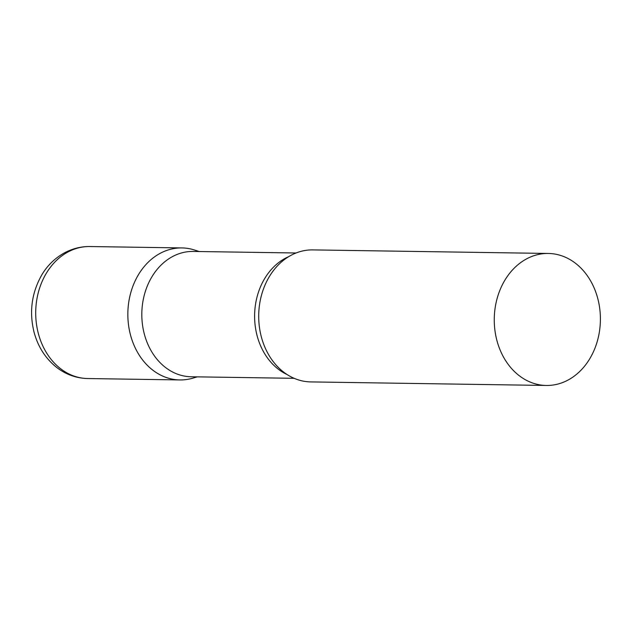 <?xml version="1.0" encoding="UTF-8"?>
<svg xmlns="http://www.w3.org/2000/svg" width="632" height="632" viewBox="0 0 632 632"><rect width="100%" height="100%" fill="white"/><g stroke="black" fill="none" stroke-linecap="round" stroke-linejoin="round"><path stroke-width="0.95" d="M196.639 376.846A66.012 53.064 -89.1 0 1 179.915 379.935A66.012 53.064 -89.1 0 1 133.621 344.29A66.012 53.064 -89.1 0 1 137.397 276.5A66.012 53.064 -89.1 0 1 181.905 247.926A66.012 53.064 -89.1 0 1 198.527 251.52M296.045 252.99L193.139 251.441A62.671 50.378 90.9 0 0 144.278 295.128A62.671 50.378 90.9 0 0 163.34 365.715A62.671 50.378 90.9 0 0 191.243 376.767L294.157 378.315M199.222 251.528L194.522 250.019A66.012 53.064 90.9 0 0 132.767 286.541A66.012 53.064 90.9 0 0 150.527 368.298A66.012 53.064 90.9 0 0 192.586 378.228L197.334 376.854M548.323 253.456L312.769 249.901A66.012 53.064 90.9 0 0 266.254 282.338A66.012 53.064 90.9 0 0 265.266 348.09A66.012 53.064 90.9 0 0 281.39 370.273A66.012 53.064 90.9 0 0 310.778 381.91L546.332 385.465A66.012 53.064 90.9 0 0 597.801 339.439A66.012 53.064 90.9 0 0 577.719 265.085A66.012 53.064 90.9 0 0 548.323 253.456A66.012 53.064 90.9 0 0 496.855 299.473A66.012 53.064 90.9 0 0 516.944 373.828A66.012 53.064 90.9 0 0 546.332 385.465M45.267 275.11A66.012 53.064 -89.1 0 1 89.776 246.535C68.019 246.29 49.707 260.005 40.756 276.777C31.482 294.18 29.246 312.643 34.057 332.171C38.023 346.952 45.678 358.794 57.03 367.706C66.242 374.65 76.496 378.268 87.785 378.544A66.012 53.064 -89.1 0 1 41.491 342.9A66.012 53.064 -89.1 0 1 45.267 275.11M288.777 256.608A62.671 50.378 90.9 0 0 255.107 307.413A62.671 50.378 90.9 0 0 276.144 367.421A62.671 50.378 90.9 0 0 286.999 374.484M181.905 247.926L89.776 246.535M179.915 379.935L87.785 378.544"/></g></svg>
